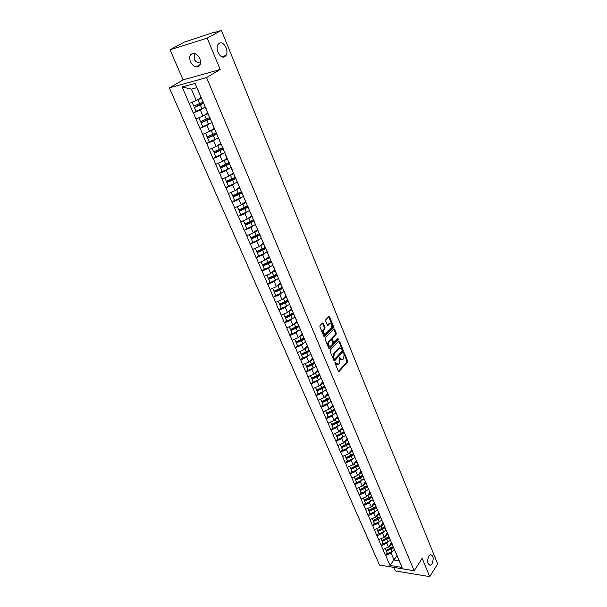 <?xml version="1.0" encoding="UTF-8"?>
<svg xmlns="http://www.w3.org/2000/svg" width="607" height="607" viewBox="0 0 607 607"><rect width="100%" height="100%" fill="white"/><g stroke="black" fill="none" stroke-linecap="round" stroke-linejoin="round"><path stroke-width="0.91" d="M224.765 56.633L225.948 55.487C229.302 51.034 223.604 40.449 219.302 43.256L218.042 44.478C214.719 49.053 220.561 59.532 224.765 56.633M432.025 563.804C433.975 558.372 433.383 555.306 430.257 554.616L428.815 555.951C426.85 561.376 427.427 564.449 430.545 565.178L432.025 563.804M335.087 362.167L334.981 363.069L338.365 371.196L339.154 371.431L347.454 362.174L347.606 360.915L344.298 352.849L343.759 352.667L343.653 353.555L344.086 354.602L343.615 358.661L342.674 359.655L340.428 358.616L339.45 357.386L339.783 359.336L339.298 363.418L338.6 364.192L336.081 363.396L335.087 362.167M200.583 63.098C197.336 62.741 195.257 61.482 194.339 59.327L194.938 53.659M199.885 58.742C201.418 63.978 200.181 66.671 196.182 66.823C193.701 66.269 191.766 64.517 190.386 61.557C188.807 56.284 190.059 53.583 194.126 53.446C196.6 54.023 198.512 55.791 199.885 58.742M323.349 323.341L322.575 323.007L320.056 325.572L319.897 326.87L323.804 336.248L324.57 336.574L333.251 327.514L333.402 326.232L329.593 316.937L328.835 316.596L325.853 319.639L325.701 320.928L327.348 324.935L328.114 325.269L329.73 323.614C331.877 323.554 332.416 324.995 331.339 327.939L325.511 333.994C323.334 334.055 322.795 332.606 323.895 329.639L324.851 328.645L325.011 327.348L323.349 323.341L322.454 323.121M220.182 69.501L207.215 38.112L221.403 30.35L437.662 563.918L429.741 576.65L422.168 558.319L414.194 570.739L206.532 77.597L220.182 69.501L183.094 79.912L169.338 87.886L206.532 77.597M330.261 350.087L330.109 351.377L333.918 360.512L334.632 360.831L343.114 351.574L343.259 350.307L339.548 341.248L338.827 340.914L330.261 350.087M328.895 348.456L325.041 339.207L325.193 337.909L333.865 328.835L334.601 329.169L336.217 333.106L336.066 334.381L332.621 338.031L332.461 339.321L333.539 341.923L334.275 342.257L337.955 338.349L338.349 339.472L329.7 348.722L328.895 348.456M169.338 87.886L379.512 565.049L414.194 570.739M196.023 111.233L193.458 112.917L200.356 109.996L203.444 108.061M193.238 112.97L182.183 86.96L195.12 83.417L402.062 567.424L389.99 565.451L385.62 555.382L391.045 553.007L392.114 551.429M387.099 552.871L385.62 555.382M385.407 555.352L381.371 545.602L386.826 543.212L387.911 541.634M388.806 536.914L381.826 540.685L382.88 543.113L381.371 545.602M381.158 545.572L377.068 535.708L382.562 533.303L383.67 531.724M378.593 533.219L377.068 535.708M376.864 535.678L372.721 525.692L378.244 523.28L379.367 521.701M380.377 516.83L373.191 520.738L374.269 523.226L372.721 525.692M372.516 525.67L368.32 515.563L373.882 513.135L375.027 511.557M376.037 506.67L368.798 510.586L369.891 513.097L368.32 515.563M368.115 515.54L363.874 505.312L369.466 502.869L370.627 501.291M371.636 496.389L364.352 500.312L365.46 502.862L363.874 505.312M363.661 505.29L359.367 494.933L364.989 492.482L366.173 490.904M367.189 485.979L359.852 489.917L360.968 492.489L359.367 494.933M359.154 494.91L354.807 484.432L360.467 481.966L361.666 480.395M362.683 475.448L355.3 479.393L356.43 482.004L354.807 484.432M354.594 484.416L350.186 473.809L355.884 471.328L357.113 469.75M351.848 471.404L350.186 473.809M349.973 473.786L345.512 463.05L351.248 460.554L352.492 458.975M347.196 460.66L345.512 463.05M345.307 463.027L340.785 452.154L346.551 449.65L347.826 448.072M342.492 449.779L340.785 452.154M340.573 452.139L335.997 441.13L341.802 438.611L343.099 437.032M337.727 438.77L335.997 441.13M335.785 441.114L331.149 429.968L336.991 427.427L338.311 425.856M332.902 427.624L331.149 429.968M330.936 429.953L326.24 418.663L332.12 416.114L333.471 414.535M328.023 416.341L326.24 418.663M326.027 418.648L321.27 407.214L327.188 404.649L328.562 403.078M323.076 404.915L321.27 407.214M321.057 407.206L316.232 395.62L322.188 393.04L323.599 391.469M318.068 393.336L316.232 395.62M316.019 395.612L311.133 383.882L317.127 381.287L318.569 379.716M312.992 381.621L311.133 383.882M310.921 383.874L305.974 371.992L312.006 369.382L313.478 367.804M307.855 369.746L305.974 371.992M305.753 371.985L300.738 359.943L306.816 357.326L308.318 355.748M302.658 357.72L300.738 359.943M300.526 359.943L295.442 347.743L301.55 345.102L303.098 343.524M297.384 345.542L295.442 347.743M295.222 347.743L290.07 335.375L296.224 332.727L297.809 331.141M292.043 333.205L290.07 335.375M289.858 335.383L284.63 322.848L290.829 320.185L292.445 318.599M286.633 320.701L284.63 322.848M284.417 322.863L279.121 310.162L285.358 307.476L287.02 305.89M281.155 308.03L279.121 310.162M278.901 310.169L273.529 297.293L279.812 294.6L281.527 293.006M275.601 295.192L273.529 297.293M273.317 297.309L267.869 284.258L274.197 281.549L275.957 279.948M269.971 282.187L267.869 284.258M267.657 284.273L262.133 271.048L268.499 268.317L270.32 266.716M264.265 269L262.133 271.048M261.913 271.063L256.313 257.656L262.732 254.91L264.606 253.294M258.483 255.63L256.313 257.656M256.101 257.679L250.418 244.075L256.875 241.313L258.817 239.689M252.626 242.087L250.418 244.075M250.198 244.097L244.439 230.311L250.949 227.534L252.952 225.895M246.677 228.346L244.439 230.311M244.219 230.341L238.376 216.35L244.932 213.558L247.019 211.911M240.653 214.423L238.376 216.35M238.164 216.38L232.231 202.199L238.832 199.384L241.009 197.723M234.545 200.302L232.231 202.199M232.011 202.23L226.001 187.844L232.648 185.014L234.917 183.322M228.353 185.977L226.001 187.844M225.781 187.882L219.673 173.283L226.373 170.438L228.756 168.723M222.071 171.455L219.673 173.283M219.453 173.329L213.262 158.518L220.007 155.658L222.526 153.897M215.697 156.72L213.262 158.518M213.042 158.564L206.759 143.54L213.55 140.657L216.221 138.859M209.233 141.78L206.759 143.54M206.539 143.586L200.158 128.343L207.002 125.437L209.863 123.578M202.677 126.613L200.158 128.343M199.938 128.388L193.458 112.917M206.092 108.486L206.38 109.746M209.005 115.884L205.849 108.645M200.356 109.996L202.966 116.066L207.723 113.039M196.091 118.972L202.966 116.066M212.731 124.018L213.065 125.383M215.652 131.431L212.488 124.177M207.002 125.437L209.574 131.416L214.263 128.327M202.746 134.306L209.574 131.416M219.271 139.322L219.651 140.794M222.2 146.757L219.028 139.481M213.55 140.657L216.084 146.545L220.705 143.396M209.309 149.421L216.084 146.545M225.713 154.398L226.145 155.976M228.657 161.849L225.478 154.565M220.007 155.658L222.503 161.462L227.056 158.252M215.781 164.322L222.503 161.462M232.071 169.27L232.542 170.939M235.023 176.736L231.836 169.436M226.373 170.438L228.831 176.167L233.316 172.896M222.162 179.004L228.831 176.167M238.331 183.921L238.855 185.689M241.29 191.402L238.103 184.088M232.648 185.014L235.076 190.659L239.492 187.335M228.444 193.481L235.076 190.659M244.507 198.368L245.069 200.234M247.474 205.864L244.287 198.542M238.832 199.384L241.229 204.954L245.585 201.577M234.643 207.761L241.229 204.954M250.6 212.617L251.199 214.575M253.574 220.121L250.38 212.791M244.932 213.558L247.292 219.044L251.586 215.614M240.759 221.836L247.292 219.044M256.602 226.661L257.239 228.71M259.584 234.181L256.382 226.843M250.949 227.534L253.278 232.944L257.505 229.469M246.791 235.713L253.278 232.944M262.528 240.516L263.203 242.648M265.509 248.043L262.307 240.698M256.875 241.313L259.174 246.654L263.347 243.126M252.732 249.409L259.174 246.654M268.362 254.181L269.076 256.389M271.352 261.716L268.15 254.363M262.732 254.91L264.993 260.175L269.106 256.602M258.597 262.914L264.993 260.175M274.121 267.657L274.872 269.948M277.118 275.199L273.916 267.839M268.499 268.317L270.737 273.514L274.796 269.895M264.386 276.238L270.737 273.514M279.804 280.95L280.593 283.325M282.809 288.5L279.599 281.14M274.197 281.549L276.405 286.671L280.404 283.006M270.092 289.38L276.405 286.671M285.411 294.061L286.231 296.512M288.416 301.626L285.207 294.251M279.812 294.6L281.989 299.653L285.935 295.95M275.722 302.347L281.989 299.653M290.943 307.005L291.8 309.532M293.955 314.57L290.745 307.195M285.358 307.476L287.506 312.468L291.398 308.72M281.284 315.139L287.506 312.468M296.398 319.775L297.286 322.37M299.41 327.34L296.201 319.965M290.829 320.185L292.946 325.109L296.785 321.323M286.77 327.772L292.946 325.109M301.785 332.37L302.703 335.041M304.805 339.95L301.596 332.568M296.224 332.727L298.318 337.583L302.104 333.767M292.179 340.231L298.318 337.583M307.104 344.806L308.053 347.545M310.124 352.386L306.907 345.011M301.55 345.102L303.621 349.898L307.354 346.043M297.521 352.53L303.621 349.898M312.347 357.083L313.326 359.883M315.367 364.663L312.157 357.28M306.816 357.326L308.849 362.053L312.537 358.16M302.794 364.67L308.849 362.053M317.529 369.2L318.531 372.061M320.549 376.78L317.34 369.397M312.006 369.382L314.016 374.056L317.651 370.126M307.999 376.659L314.016 374.056M322.636 381.158L323.675 384.079M325.663 388.738L322.454 381.363M317.127 381.287L319.115 385.9L322.704 381.94M313.136 388.488L319.115 385.9M327.689 392.964L328.744 395.946M320.579 399.148L321.702 401.637L329.457 397.744L327.507 393.169M322.188 393.04L324.153 397.6L327.689 393.609M329.457 397.744L330.709 400.544M318.212 400.172L324.153 397.6M332.666 404.619L333.751 407.661M335.694 412.206L332.492 404.831M327.188 404.649L329.123 409.148L332.613 405.127M323.22 411.705L329.123 409.148M337.591 416.129L338.698 419.232M340.618 423.716L337.409 416.341M332.12 416.114L334.032 420.552L337.477 416.501M328.167 423.094L334.032 420.552M342.447 427.495L343.585 430.651M345.474 435.075L342.272 427.707M336.991 427.427L338.881 431.82L342.28 427.738M333.053 434.346L338.881 431.82M347.242 438.724L348.403 441.926M350.277 446.304L347.075 438.937M341.802 438.611L343.668 442.943L347.196 438.618M337.879 445.455L343.668 442.943M351.984 449.81L353.168 453.065M355.012 457.382L351.81 450.022M346.551 449.65L348.395 453.93L351.885 449.575M342.644 456.434L348.395 453.93M356.666 460.759L357.872 464.067M359.693 468.331L356.491 460.971M351.248 460.554L353.069 464.78L356.514 460.402M347.348 467.269L353.069 464.78M361.286 471.571L362.516 474.932M364.314 479.143L361.119 471.791M355.884 471.328L357.682 475.501L361.082 471.1M351.999 477.975L357.682 475.501M365.854 482.262L367.106 485.661M368.881 489.826L365.687 482.474M360.467 481.966L362.242 486.093L365.596 481.67M356.59 488.559L362.242 486.093M370.369 492.816L371.636 496.268M373.396 500.373L370.202 493.036M364.989 492.482L366.742 496.556L370.065 492.11M361.135 499.007L366.742 496.556M374.822 503.241L376.112 506.739M377.486 509.971L374.914 511.61L373.836 509.091L376.378 507.475L374.663 503.461M369.466 502.869L371.196 506.898L374.473 502.421M376.393 507.505L377.85 510.798M365.619 509.334L371.196 506.898M379.231 513.552L380.536 517.088M382.251 521.102L379.072 513.772M373.882 513.135L375.596 517.118L378.829 512.619M370.05 519.539L375.596 517.118M383.578 523.735L384.906 527.308M386.606 531.277L383.427 523.955M378.244 523.28L379.944 527.217L383.138 522.695M374.428 529.623L379.944 527.217M387.881 533.796L389.231 537.415M390.908 541.33L387.729 534.016M382.562 533.303L384.239 537.195L387.395 532.65M378.76 539.593L384.239 537.195M392.13 543.735L393.495 547.4M395.157 551.27L391.978 543.963M386.826 543.212L388.48 547.059L391.598 542.499M383.032 549.441L388.48 547.059M396.333 553.569L397.714 557.264M391.045 553.007L394.049 559.995L399.186 560.807L396.181 553.789M396.97 555.64L389.99 565.451M399.186 560.807L402.062 567.424M393.905 567.408L395.423 570.921L429.741 576.65M207.215 38.112L170.059 49.782L184.361 42.103L215.113 31.898L214.271 32.611L221.403 30.35M170.059 49.782L183.094 79.912M202.26 100.109L196.858 87.628L191.364 89.108L196.258 100.489L201.092 97.522M196.858 87.628L195.12 83.417M189.331 103.418L196.258 100.489M182.183 86.96L191.364 89.108M360.497 476.73L360.171 477.155M356.112 465.948L355.74 466.426M351.688 455.022L351.263 455.561M347.242 443.937L346.741 444.544M342.758 432.7L342.189 433.39M338.251 421.296L337.591 422.07M333.736 409.702L332.97 410.598M329.237 397.911L328.319 398.958M324.51 386.166L323.652 387.129M319.532 374.504L318.994 375.088M334.943 362.455L335.337 363.396L337.219 364.64M341.559 359.86L339.692 358.623L339.305 357.682M338.463 371.37L346.718 362.174L346.863 360.915L343.615 352.978M334.025 360.702L342.371 351.582L342.523 350.315L338.691 341.051M334.229 358.942L334.73 359.169L342.166 351.058L341.817 349.063L339.533 348.016L334.245 353.706L333.759 357.819L334.229 358.942L333.486 358.942L334.389 359.169M339.912 347.803L338.797 348.031L339.321 348.221M333.486 358.942L333.015 357.827L333.509 353.714L338.577 348.228M333.789 342.265L332.795 341.938L331.718 339.336L331.877 338.053L335.322 334.404L335.474 333.129L333.736 328.964M329.017 348.668L337.613 339.488L337.72 338.592M329.002 341.862C327.917 344.791 328.44 346.233 330.572 346.195L332.727 343.919L332.879 342.636L331.801 340.026L331.058 339.692L329.002 341.862L328.258 341.878C327.158 344.465 327.59 345.967 329.54 346.377M328.258 341.878L330.254 339.761M324.464 334.199C322.476 333.782 322.036 332.272 323.144 329.662L324.108 328.668L324.259 327.378L322.598 323.364M330.018 323.432L328.986 323.637L329.609 323.728M327.492 325.17L328.865 323.751M323.941 336.475L332.507 327.537L332.659 326.255L328.706 316.717M394.52 549.836L392.031 551.467L390.999 549.062L393.473 547.453M390.999 549.062L386.416 551.194L387.456 553.592L392.031 551.467M387.456 553.592L386.416 551.194M392.828 546.892L386.067 550.488M391.902 543.197L390.111 544.676M392.092 544.221L389.186 546.027M385.202 548.493L386.067 550.382L393.124 546.641M386.067 550.382L385.24 548.478M390.339 540.048L387.827 541.672L386.78 539.244L389.269 537.635M386.78 539.244L382.175 541.383L383.229 543.811L387.827 541.672M381.826 540.685L382.175 541.383M382.88 543.113L383.229 543.811M387.691 533.348L385.877 534.828M387.873 534.365L384.944 536.178M380.938 538.637L381.818 540.564L388.92 536.808M381.818 540.564L380.976 538.621M386.105 530.139L383.578 531.77L382.516 529.312L385.028 527.695M382.516 529.312L377.88 531.459L378.943 533.917L383.578 531.77M378.943 533.917L377.88 531.459M376.628 528.667L377.524 530.624L384.671 526.868L377.539 530.768M383.434 523.386L381.598 524.865M383.609 524.395L380.65 526.208M377.524 530.624L376.666 528.651M381.818 520.116L379.269 521.747L378.199 519.258L380.726 517.65M378.199 519.258L373.533 521.421L374.61 523.909L379.269 521.747M373.191 520.738L373.533 521.421M374.269 523.226L374.61 523.909M379.125 513.302L377.266 514.789M379.299 514.304L376.31 516.125M372.258 518.575L373.168 520.578L380.369 516.8M373.168 520.578L372.296 518.56M373.836 509.091L369.139 511.261L370.232 513.78L374.914 511.61M368.798 510.586L369.139 511.261M369.891 513.097L370.232 513.78M374.762 503.104L372.888 504.592M374.929 504.091L371.916 505.919M367.842 508.363L368.768 510.404L376.014 506.625M368.768 510.404L367.88 508.347M373.1 499.713L370.513 501.344L369.413 498.795L371.977 497.186M369.413 498.795L364.693 500.98L365.793 503.522L370.513 501.344M364.352 500.312L364.693 500.98M365.46 502.862L365.793 503.522M370.353 492.778L368.449 494.273M370.513 493.757L367.47 495.593M363.365 498.036L364.314 500.115L371.605 496.321M364.314 500.115L363.411 498.013M368.661 489.325L366.051 490.964L364.944 488.385L367.523 486.768M364.944 488.385L360.186 490.57L361.302 493.15L366.051 490.964M359.852 489.917L360.186 490.57M360.968 492.489L361.302 493.15M365.71 482.519L363.957 483.832M366.044 483.301L362.963 485.137M358.843 487.573L359.807 489.697L367.152 485.896M359.807 489.697L358.881 487.558M364.17 478.809L361.537 480.456L360.414 477.838L363.016 476.222M360.414 477.838L355.634 480.038L356.757 482.648L361.537 480.456M355.3 479.393L355.634 480.038M356.43 482.004L356.757 482.648M361.188 471.942L359.412 473.263M361.514 472.716L358.411 474.56M354.26 476.988L355.247 479.158L362.637 475.342M355.247 479.158L354.306 476.973M359.625 468.172L356.969 469.818L355.831 467.17L358.456 465.554M355.831 467.17L351.021 469.378L352.159 472.026L356.969 469.818M352.159 472.026L351.021 469.378M358.13 464.795L350.694 468.741M356.613 461.244L354.814 462.564M356.939 462.003L353.798 463.854M349.624 466.275L350.634 468.483L358.069 464.659M350.634 468.483L349.67 466.259M355.042 457.39L352.341 459.051L351.195 456.373L353.843 454.749M351.195 456.373L346.347 458.589L347.507 461.267L352.341 459.051M347.507 461.267L346.347 458.589M353.517 454.006L346.028 457.966M351.977 450.409L350.156 451.737M352.303 451.16L349.124 453.019M344.935 455.432L345.96 457.686L353.449 453.846M345.96 457.686L344.973 455.417M350.512 446.373L347.659 448.148L346.498 445.439L349.169 443.816M346.498 445.439L341.62 447.67L342.796 450.379L347.659 448.148M342.796 450.379L341.62 447.67M348.843 443.08L341.309 447.048M347.287 439.445L345.436 440.773M347.606 440.181L344.397 442.048M340.186 444.453L341.225 446.752L348.767 442.905M341.225 446.752L340.224 444.438M345.8 435.34L342.925 437.116L341.749 434.369L344.435 432.745M341.749 434.369L336.839 436.608L338.023 439.354L342.925 437.116M338.023 439.354L336.839 436.608M344.116 432.025L336.528 436.001M342.545 428.345L340.664 429.673M342.856 429.066L339.609 430.94M335.375 433.337L336.437 435.682L344.032 431.827M336.437 435.682L335.413 433.322M341.02 424.164L338.129 425.939L336.931 423.162L339.647 421.539M336.931 423.162L331.991 425.416L333.19 428.193L338.129 425.939M333.19 428.193L331.991 425.416M339.328 420.833L331.688 424.817M337.735 417.108L335.83 418.443M338.038 417.813L334.768 419.687M330.504 422.085L331.581 424.475L339.237 420.605M331.581 424.475L330.542 422.07M336.187 412.859L333.266 414.627L332.059 411.819L334.798 410.188M332.059 411.819L327.09 414.073L328.304 416.888L333.266 414.627M328.304 416.888L327.09 414.073M334.487 409.497L326.786 413.496M332.871 405.726L330.929 407.062M333.167 406.424L329.859 408.306M325.572 410.689L326.672 413.124L334.381 409.247M326.672 413.124L325.61 410.673M331.293 401.402L328.349 403.177L327.127 400.324L329.889 398.7M327.127 400.324L322.12 402.593L323.349 405.446L328.349 403.177M323.349 405.446L322.12 402.593M329.578 398.017L321.824 402.024M327.947 394.201L325.974 395.544M328.235 394.884L324.882 396.773M321.702 401.637L320.617 399.125M326.331 389.8L323.364 391.576L322.127 388.692L324.912 387.061M322.127 388.692L317.089 390.969L318.334 393.852L323.364 391.576M318.334 393.852L317.089 390.969M324.616 386.393L316.793 390.415M322.954 382.531L320.951 383.882M323.243 383.199L319.851 385.096M315.519 387.456L316.664 389.998L324.479 386.098M316.664 389.998L315.557 387.441M321.315 378.055L318.318 379.83L317.066 376.901L319.874 375.278M317.066 376.901L311.99 379.193L313.258 382.114L318.318 379.83M313.258 382.114L311.99 379.193M319.586 374.625L311.702 378.647M317.901 370.71L315.86 372.068M318.182 371.363L314.745 373.267M310.397 375.619L311.566 378.207L319.441 374.299M311.566 378.207L310.435 375.604M316.224 366.158L313.212 367.925L311.937 364.966L314.775 363.335M311.937 364.966L306.831 367.273L308.113 370.224L313.212 367.925M308.113 370.224L306.831 367.273M314.487 362.698L306.55 366.734M312.78 358.737L310.701 360.103M313.053 359.382L309.578 361.286M305.207 363.631L306.398 366.271L314.327 362.349M306.398 366.271L305.245 363.608M311.08 354.109L308.037 355.877L306.747 352.879L309.608 351.248M306.747 352.879L301.603 355.186L302.901 358.183L308.037 355.877M302.901 358.183L301.603 355.186M309.327 350.618L301.33 354.67M307.597 346.612L305.48 347.978M307.863 347.234L304.342 349.154M299.949 351.483L301.163 354.177L309.16 350.239M301.163 354.177L299.995 351.468M305.86 341.9L302.794 343.668L301.489 340.626L304.373 338.994M301.489 340.626L296.307 342.947L297.62 345.982L302.794 343.668M297.62 345.982L296.307 342.947M304.099 338.387L296.034 342.447M302.339 334.328L300.184 335.701M302.605 334.935L299.031 336.862M294.623 339.176L295.867 341.923L303.917 337.978M295.867 341.923L294.668 339.161M300.571 329.533L297.483 331.293L296.155 328.22L299.069 326.581M296.155 328.22L290.943 330.549L292.271 333.63L297.483 331.293M292.271 333.63L290.943 330.549M298.803 325.989L290.677 330.056M297.02 321.877L294.82 323.265M297.278 322.469L293.651 324.411M289.228 326.71L290.495 329.51L298.606 325.557M290.495 329.51L289.273 326.687M295.214 316.998L292.096 318.758L290.761 315.64L293.697 314.009M290.761 315.64L285.51 317.992L286.853 321.103L292.096 318.758M286.853 321.103L285.51 317.992M293.439 313.432L285.244 317.507M291.626 309.267L289.38 310.663M291.876 309.843L288.204 311.793M283.757 314.077L285.047 316.937L293.227 312.969M285.047 316.937L283.803 314.054M289.789 304.304L286.641 306.065L285.282 302.901L288.257 301.269M285.282 302.901L280.002 305.26L281.367 308.417L286.641 306.065M281.367 308.417L280.002 305.26M288.006 300.708L279.744 304.797M286.163 296.489L283.871 297.893M286.405 297.051L282.68 299.008M278.218 301.277L279.539 304.19L287.779 300.215M279.539 304.19L278.264 301.254M284.288 291.436L281.117 293.196L279.744 289.994L282.741 288.355M279.744 289.994L274.417 292.362L275.798 295.556L281.117 293.196M275.798 295.556L274.417 292.362M282.498 287.809L274.167 291.906M280.631 283.537L278.279 284.949M280.859 284.084L277.073 286.056M272.604 288.302L273.947 291.277L282.255 287.286M273.947 291.277L272.649 288.279M278.712 278.393L275.517 280.153L274.121 276.906L277.27 275.191M274.121 276.906L268.757 279.288L270.161 282.528L275.517 280.153M270.161 282.528L268.757 279.288M276.913 274.743L268.514 278.848M275.017 270.418L272.611 271.837M275.244 270.942L271.39 272.922M266.913 275.153L268.286 278.188L276.655 274.182M268.286 278.188L266.959 275.13M273.067 265.176L269.842 266.936L268.423 263.643L271.663 261.89M268.423 263.643L263.021 266.033L264.447 269.318L269.842 266.936M264.447 269.318L263.021 266.033M271.253 261.496L262.793 265.616M269.326 257.118L266.868 258.552M269.546 257.618L265.631 259.621M261.147 261.822L262.543 264.918L270.988 260.904M262.543 264.918L261.192 261.799M267.338 251.784L264.083 253.536L262.649 250.198L265.912 248.445M262.649 250.198L257.209 252.603L258.65 255.934L264.083 253.536M258.65 255.934L257.209 252.603M265.57 248.035L256.981 252.201M263.567 243.635L261.033 245.084M263.772 244.12L259.788 246.131M255.304 248.309L256.723 251.473L265.236 247.444M256.723 251.473L255.35 248.293M261.534 238.202L258.248 239.947L256.799 236.571L260.092 234.826M256.799 236.571L251.321 238.983L252.778 242.36L258.248 239.947M252.778 242.36L251.321 238.983M259.887 234.34L251.101 238.597M257.717 229.962L255.122 231.426M257.922 230.425L253.855 232.466M249.371 234.613L250.82 237.838L259.409 233.801M250.82 237.838L249.416 234.59M255.653 224.438L252.337 226.176L250.866 222.754L254.189 221.009M250.866 222.754L245.342 225.174L246.829 228.604L252.337 226.176M246.829 228.604L245.342 225.174M253.984 220.546L245.129 224.81M251.791 216.107L249.12 217.587M251.981 216.547L247.846 218.603M243.361 220.72L244.841 224.013L253.498 219.969M244.841 224.013L243.407 220.705M249.682 210.477L246.343 212.215L244.849 208.74L248.202 207.002M244.849 208.74L239.287 211.175L240.789 214.65L246.343 212.215M240.789 214.65L239.287 211.175M248.013 206.555L239.082 210.826M245.789 202.055L243.028 203.557M245.964 202.48L241.738 204.559M237.269 206.638L238.779 209.999L247.679 205.834M238.779 209.999L237.314 206.623M243.635 196.319L240.258 198.057L238.748 194.536L242.125 192.798M238.748 194.536L233.141 196.979L234.666 200.5L240.258 198.057M234.666 200.5L233.141 196.979M241.95 192.373L232.944 196.653M239.697 187.806L236.844 189.331M239.864 188.208L235.531 190.31M231.085 192.358L232.625 195.788L241.616 191.607M232.625 195.788L231.13 192.336M237.496 181.963L234.097 183.701L232.557 180.127L235.971 178.39M232.557 180.127L226.912 182.586L228.46 186.159L234.097 183.701M228.46 186.159L226.912 182.586M235.804 177.995L226.722 182.275M233.513 173.352L230.561 174.907M233.68 173.731L229.234 175.871M224.818 177.874L226.388 181.372L235.455 177.183M226.388 181.372L224.863 177.851M231.275 167.411L227.837 169.133L226.282 165.506L229.727 163.784M226.282 165.506L220.591 167.98L222.162 171.606L227.837 169.133M222.162 171.606L220.591 167.98M229.567 163.412L220.409 167.691M227.246 158.7L224.173 160.286M227.397 159.057L222.837 161.227M218.459 163.177L220.06 166.758L229.203 162.555M220.06 166.758L218.505 163.162M224.962 152.645L221.494 154.368L219.916 150.688L223.391 148.965M219.916 150.688L214.188 153.169L215.773 156.849L221.494 154.368M215.773 156.849L214.188 153.169M223.247 148.616L214.013 152.903M220.895 143.836L217.685 145.452M221.031 144.162L216.327 146.378M212.01 148.275L213.649 151.925L222.86 147.721M213.649 151.925L212.055 148.26M218.566 137.66L215.06 139.382L213.459 135.649L216.965 133.935M213.459 135.649L207.685 138.146L209.294 141.871L215.06 139.382M209.294 141.871L207.685 138.146M216.828 133.608L207.518 137.895M214.446 128.752L211.084 130.422M216.426 132.667L207.139 136.886L205.682 133.07M214.575 129.063L209.711 131.324M205.47 133.153L207.139 136.886M212.071 122.47L208.535 124.177L206.904 120.391L210.447 118.684M206.904 120.391L201.084 122.902L202.723 126.681L208.535 124.177M202.723 126.681L201.084 122.902M210.318 118.388L200.932 122.675M207.905 113.456L204.362 115.178M198.876 117.796L208.026 113.737M198.83 117.819L200.53 121.62L209.901 117.401M200.53 121.62L198.891 117.819M205.477 107.052L201.911 108.752L200.257 104.912L203.838 103.205M200.257 104.912L194.392 107.431L196.053 111.271L201.911 108.752M196.053 111.271L194.392 107.431M203.717 102.94L194.248 107.227M201.266 97.932L197.51 99.723M192.131 102.234L201.372 98.182M192.093 102.249L193.83 106.134L203.277 101.908M193.83 106.134L192.161 102.28M225.205 56.322L224.977 55.768M335.337 363.396L336.081 363.396M339.343 357.569L339.996 357.569M339.692 358.623L340.428 358.616M343.645 352.857L344.298 352.849M346.863 360.915L347.606 360.915M346.718 362.174L347.454 362.174M338.509 371.431L339.154 371.431M334.981 362.349L335.641 362.341M338.812 341.263L339.548 341.248M342.523 350.315L343.259 350.307M342.371 351.582L343.114 351.574M334.078 360.763L334.707 360.763M333.509 353.714L334.245 353.706M333.015 357.827L333.759 357.819M333.865 329.191L334.601 329.169M335.474 333.129L336.217 333.106M335.322 334.404L336.066 334.381M331.877 338.053L332.621 338.031M331.718 339.336L332.461 339.321M332.795 341.938L333.539 341.923M337.613 339.488L338.349 339.472M329.07 348.729L329.7 348.722M324.259 327.378L325.011 327.348M324.108 328.668L324.851 328.645M323.144 329.662L323.895 329.639M327.56 325.246L328.159 325.223M328.85 316.968L329.593 316.937M332.659 326.255L333.402 326.232M332.507 327.537L333.251 327.514M324.001 336.544L324.624 336.528M390.65 548.242L389.611 545.83M386.431 538.417L385.377 535.973M382.16 528.477L381.097 526.003M377.842 518.416L376.765 515.912M373.464 508.234L372.379 505.707M369.041 497.93L367.941 495.373M364.564 487.504L363.449 484.917M360.034 476.958L358.904 474.333M355.444 466.275L354.306 463.619M350.808 455.462L349.647 452.776M346.104 444.521L344.935 441.797M341.346 433.444L340.163 430.682M336.528 422.222L335.33 419.429M331.65 410.863L330.436 408.041M326.71 399.36L325.481 396.5M321.71 387.714L320.466 384.815M316.642 375.915L315.382 372.979M311.512 363.965L310.23 360.99M306.315 351.863L305.018 348.85M301.049 339.601L299.737 336.551M295.708 327.173L294.38 324.085M290.305 314.585L288.962 311.459M284.827 301.831L283.461 298.659M279.273 288.909L277.892 285.692M273.651 275.806L272.247 272.543M267.945 262.528L266.526 259.227M262.171 249.067L260.729 245.721M256.306 235.425L254.849 232.026M250.365 221.593L248.885 218.148M244.34 207.564L242.846 204.073M238.232 193.337L236.715 189.801M232.041 178.913L230.493 175.324M225.758 164.285L224.188 160.643M219.385 149.443L217.792 145.748M212.913 134.382L211.304 130.634M206.357 119.109L204.726 115.307M199.703 103.615L198.041 99.753M200.06 63.06L200.606 62.893M221.767 56.709L225.948 55.487M196.182 66.823L200.234 64.501M338.6 371.507L339.07 371.514M334.154 360.831L334.632 360.831M338.797 348.031L339.533 348.016M330.314 339.708L331.058 339.692M329.138 348.79L329.631 348.782M328.986 323.637L329.73 323.614M327.613 325.284L328.114 325.269M324.055 336.589L324.57 336.574M429.005 564.935L430.545 565.178"/></g></svg>
